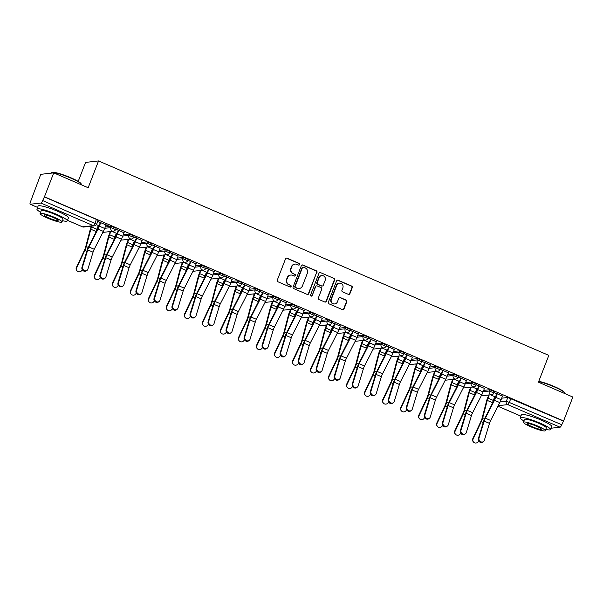 <?xml version="1.0" encoding="UTF-8"?>
<svg xmlns="http://www.w3.org/2000/svg" width="603" height="603" viewBox="0 0 603 603"><rect width="100%" height="100%" fill="white"/><g stroke="black" fill="none" stroke-linecap="round" stroke-linejoin="round"><path stroke-width="0.9" d="M299.631 264.566A0.897 0.852 83.6 0 0 299.156 263.398L287.103 258.197A1.281 1.221 83.6 0 0 285.513 258.883L277.282 280.116A1.281 1.221 83.6 0 0 277.96 281.782L290.005 286.983A0.897 0.852 83.6 0 0 291.121 286.5A0.897 0.852 83.6 0 0 290.646 285.332L289.086 284.661A4.085 3.912 83.6 0 1 286.922 279.317L287.608 277.553A4.085 3.912 83.6 0 1 292.696 275.345L294.256 276.016A0.897 0.852 83.6 0 0 295.372 275.533A0.897 0.852 83.6 0 0 294.897 274.365L293.337 273.694A4.085 3.912 83.6 0 1 291.174 268.35L291.86 266.579A4.085 3.912 83.6 0 1 296.955 264.37L298.515 265.049A0.897 0.852 83.6 0 0 299.631 264.566M298.741 265.109A0.897 0.852 83.6 0 0 298.779 263.436L286.726 258.235A1.281 1.221 83.6 0 0 286.319 258.137M290.231 287.051A0.897 0.852 83.6 0 0 290.269 285.377L289.086 284.661M294.49 276.076A0.897 0.852 83.6 0 0 294.52 274.41L293.337 273.694M348.338 294.347A1.281 1.221 83.6 0 0 349.928 293.653L352.242 287.699A1.281 1.221 83.6 0 0 351.564 286.026L338.185 280.252A1.281 1.221 83.6 0 0 336.595 280.938L328.356 302.171A1.281 1.221 83.6 0 0 329.034 303.844L342.414 309.618A1.281 1.221 83.6 0 0 344.004 308.932L346.8 301.734A1.281 1.221 83.6 0 0 346.122 300.068L340.394 297.596A1.281 1.221 83.6 0 0 338.803 298.281L337.416 301.847A3.414 3.271 83.6 0 1 334.771 303.935A3.414 3.271 83.6 0 1 331.356 299.231L336.776 285.257A3.414 3.271 83.6 0 1 339.429 283.169A3.414 3.271 83.6 0 1 342.843 287.872L341.939 290.201A1.281 1.221 83.6 0 0 342.617 291.875L348.338 294.347M40.951 203.038L30.248 204.251A2.6 0.671 -66.6 0 1 30.15 204.236A2.6 0.671 -66.6 0 1 30.429 201.93L40.77 174.335L53.742 172.873L88.159 187.737L98.553 160.941L548.82 355.378L538.426 382.174L572.85 397.038L563.571 420.954L44.464 196.782L42.64 200.55L96.638 224.173L98.085 220.449L96.412 219.424L94.965 223.148A2.6 0.671 -66.6 0 1 93.277 225.635L40.951 203.038A2.6 0.671 -66.6 0 0 42.64 200.55M53.742 172.873L44.464 196.782M316.982 272.473A1.281 1.221 83.6 0 0 316.304 270.8L302.925 265.026A1.281 1.221 83.6 0 0 301.334 265.712L293.096 286.945A1.281 1.221 83.6 0 0 293.774 288.611L307.153 294.392A1.281 1.221 83.6 0 0 308.744 293.699L316.598 272.511A1.281 1.221 83.6 0 0 315.927 270.845L302.548 265.064A1.281 1.221 83.6 0 0 302.133 264.973M320.555 272.639L333.934 278.413A1.281 1.221 83.6 0 1 334.612 280.086L326.374 301.312A1.281 1.221 83.6 0 1 324.783 302.005L319.055 299.533A1.281 1.221 83.6 0 1 318.384 297.859L321.723 289.252A1.281 1.221 83.6 0 0 321.045 287.586L317.246 285.943A1.281 1.221 83.6 0 0 315.655 286.636L312.181 295.598A0.897 0.852 83.6 0 1 311.487 296.141A0.897 0.852 83.6 0 1 310.59 294.912L318.964 273.325A1.281 1.221 83.6 0 1 320.555 272.639L333.934 278.413M501.681 398.176L507.801 397.49L506.362 401.214L561.755 424.723A2.6 0.671 113.4 0 1 560.066 427.21L551.104 428.22M97.784 226.879L98.477 227.173M108.97 231.703L110.093 232.185M115.806 234.657L116.5 234.959M126.992 239.489L128.107 239.971M133.828 242.436L134.514 242.738M145.014 247.268L146.13 247.75M151.843 250.222L152.536 250.516M163.029 255.046L164.152 255.536M169.865 258.001L170.559 258.303M181.051 262.833L182.166 263.315M187.887 265.78L188.581 266.081M199.073 270.611L200.188 271.094M205.909 273.566L206.595 273.86M217.088 278.398L218.211 278.88M223.924 281.345L224.618 281.646M235.11 286.176L236.233 286.659M241.946 289.131L242.64 289.425M253.132 293.955L254.247 294.437M259.968 296.91L260.654 297.211M271.146 301.741L272.27 302.224M277.983 304.688L278.676 304.99M289.169 309.52L290.292 310.002M296.005 312.475L296.699 312.769M307.191 317.299L308.306 317.789M314.027 320.253L314.713 320.555M325.205 325.085L326.329 325.567M332.042 328.04L332.735 328.334M343.228 332.864L344.351 333.346M350.064 335.818L350.758 336.112M361.25 340.65L362.365 341.132M368.086 343.597L368.772 343.898M379.272 348.428L380.387 348.911M386.101 351.383L386.794 351.677M397.287 356.207L398.41 356.697M404.123 359.162L404.817 359.463M415.309 363.993L416.424 364.476M422.145 366.941L422.839 367.242M433.331 371.772L434.446 372.255M440.167 374.727L440.853 375.021M451.345 379.558L452.469 380.041M458.182 382.506L458.875 382.807M469.368 387.337L470.491 387.819M476.204 390.292L476.898 390.586M487.39 395.116L488.505 395.598M494.226 398.07L494.912 398.372M78.209 181.413L85.581 162.403L98.553 160.941M563.571 420.954L561.755 424.723M106.022 224.994L108.118 225.59M108.012 225.854L97.739 221.354M124.037 232.773L115.753 229.132M142.059 240.559L133.776 236.911M160.081 248.338L151.798 244.697M178.096 256.117L169.812 252.476M196.118 263.903L187.834 260.255M214.14 271.682L205.857 268.041M232.155 279.46L223.871 275.82M250.177 287.247L241.893 283.606M268.199 295.025L259.916 291.385M286.221 302.812L277.93 299.163M304.236 310.59L295.952 306.95M322.258 318.369L313.975 314.728M340.28 326.155L331.997 322.515M358.295 333.934L350.011 330.293M376.317 341.72L368.034 338.072M394.339 349.499L386.056 345.858M412.354 357.278L404.07 353.637M430.376 365.064L422.092 361.416M448.398 372.842L440.115 369.202M466.413 380.621L458.129 376.981M484.435 388.407L476.151 384.767M502.457 396.186L494.174 392.545M483.666 390.397L489.787 389.704L489.274 391.03L494.008 392.968L494.52 391.649L489.787 389.704M465.644 382.611L471.765 381.925L471.252 383.244L475.986 385.181L476.498 383.862L471.765 381.925M447.622 374.832L453.742 374.139L453.23 375.465L457.971 377.403L458.484 376.084L453.742 374.139M429.607 367.054L435.72 366.36L435.208 367.679L439.949 369.624L440.461 368.297L435.72 366.36M411.585 359.267L417.706 358.581L417.193 359.901L421.927 361.838L422.439 360.519L417.706 358.581M393.563 351.489L399.683 350.795L399.171 352.122L403.912 354.059L404.425 352.74L399.683 350.795M375.548 343.71L381.661 343.017L381.149 344.336L385.89 346.28L386.402 344.954L381.661 343.017M357.526 335.924L363.647 335.238L363.134 336.557L367.868 338.494L368.38 337.175L363.647 335.238M339.504 328.145L345.625 327.452L345.112 328.778L349.853 330.715L350.366 329.389L345.625 327.452M321.489 320.359L327.602 319.673L327.09 320.992L331.831 322.929L332.343 321.61L327.602 319.673M303.467 312.58L309.588 311.887L309.075 313.213L313.809 315.15L314.321 313.831L309.588 311.887M285.445 304.801L291.566 304.108L291.053 305.427L295.787 307.372L296.299 306.045L291.566 304.108M267.423 297.015L273.543 296.329L273.031 297.648L277.772 299.585L278.284 298.266L273.543 296.329M249.408 289.236L255.529 288.543L255.016 289.87L259.75 291.807L260.262 290.488L255.529 288.543M231.386 281.45L237.507 280.764L236.994 282.083L241.728 284.028L242.24 282.701L237.507 280.764M213.364 273.672L219.484 272.986L218.972 274.305L223.713 276.242L224.226 274.923L219.484 272.986M195.349 265.893L201.462 265.199L200.95 266.526L205.691 268.463L206.203 267.137L201.462 265.199M177.327 258.107L183.448 257.421L182.935 258.74L187.669 260.677L188.181 259.358L183.448 257.421M159.305 250.328L165.426 249.634L164.913 250.961L169.654 252.898L170.167 251.579L165.426 249.634M141.29 242.549L147.403 241.856L146.891 243.175L151.632 245.119L152.144 243.793L147.403 241.856M123.268 234.763L129.389 234.077L128.876 235.396L133.61 237.333L134.122 236.014L129.389 234.077M105.246 226.984L111.367 226.291L110.854 227.617L115.595 229.555L116.108 228.236L111.367 226.291M494.664 396.94L495.372 397.249M98.221 225.748L98.937 226.05M116.243 233.527L116.952 233.836M134.265 241.313L134.974 241.615M152.288 249.092L152.996 249.401M170.302 256.87L171.011 257.18M188.324 264.657L189.033 264.958M206.347 272.435L207.055 272.744M224.361 280.214L225.077 280.523M242.383 288L243.092 288.302M260.406 295.779L261.114 296.088M278.42 303.565L279.136 303.867M296.442 311.344L297.151 311.653M314.464 319.123L315.173 319.432M332.479 326.909L333.195 327.21M350.501 334.688L351.21 334.997M368.523 342.466L369.232 342.775M386.546 350.253L387.254 350.562M404.56 358.031L405.269 358.34M422.582 365.817L423.291 366.119M440.605 373.596L441.313 373.905M458.619 381.375L459.335 381.684M476.641 389.161L477.35 389.463M99.035 225.786L96.397 224.648M97.716 221.407L100.302 222.522M563.194 421L507.801 397.49M44.087 196.827L96.412 219.424M115.731 229.185L118.324 230.308M117.057 233.572L111.962 231.371M133.753 236.971L136.346 238.087M135.08 241.351L129.977 239.15M151.775 244.75L154.36 245.866M153.094 249.129L147.999 246.929M169.79 252.529L172.383 253.652M171.116 256.916L166.021 254.715M187.812 260.315L190.405 261.431M189.138 264.694L184.036 262.493M205.834 268.094L208.419 269.217M207.153 272.481L202.058 270.28M223.849 275.88L226.442 276.996M225.175 280.259L220.08 278.058M241.871 283.659L244.464 284.774M243.197 288.038L238.095 285.837M259.893 291.437L262.478 292.561M261.22 295.824L256.117 293.623M277.915 299.224L280.501 300.339M279.234 303.603L274.139 301.402M295.93 307.002L298.523 308.125M297.256 311.389L292.154 309.181M313.952 314.789L316.545 315.904M315.279 319.168L310.176 316.967M331.974 322.567L334.559 323.683M333.293 326.947L328.198 324.746M349.989 330.346L352.582 331.469M351.315 334.733L346.22 332.532M368.011 338.132L370.604 339.248M369.338 342.512L364.235 340.311M386.033 345.911L388.618 347.026M387.352 350.29L382.257 348.089M404.048 353.69L406.641 354.813M405.374 358.076L400.279 355.876M422.07 361.476L424.663 362.591M423.396 365.855L418.294 363.654M440.092 369.255L442.677 370.378M441.411 373.641L436.316 371.433M458.114 377.041L460.7 378.156M459.433 381.42L454.338 379.219M476.129 384.82L478.722 385.935M477.455 389.199L472.353 386.998M494.151 392.598L496.736 393.721M495.478 396.985L490.375 394.784M295.033 264.084L294.656 264.129A4.085 3.912 83.6 0 0 291.483 266.624L291.86 266.579M292.96 273.732A4.085 3.912 83.6 0 1 290.797 268.395L291.483 266.624M290.774 275.051L290.397 275.096A4.085 3.912 83.6 0 0 287.232 277.591L287.608 277.553M288.709 284.706A4.085 3.912 83.6 0 1 286.546 279.362L287.232 277.591M307.56 294.49A1.281 1.221 83.6 0 0 308.367 293.744L316.598 272.511M303.528 267.212A0.897 0.852 83.6 0 0 302.42 267.694L295.191 286.335A0.897 0.852 83.6 0 0 295.658 287.503L297.309 288.211A4.085 3.912 83.6 0 0 302.397 286.003L307.342 273.265A4.085 3.912 83.6 0 0 305.178 267.92L303.528 267.212M303.113 267.152L302.729 267.197A0.897 0.852 83.6 0 0 302.035 267.74L302.42 267.694M299.231 288.498L298.847 288.543A4.085 3.912 83.6 0 1 296.925 288.257L295.282 287.541A0.897 0.852 83.6 0 1 294.807 286.372L302.035 267.74M325.198 302.103A1.281 1.221 83.6 0 0 325.997 301.357L334.235 280.124A1.281 1.221 83.6 0 0 333.557 278.458M316.643 285.852L316.266 285.897A1.281 1.221 83.6 0 0 315.279 286.674L312.181 295.598M311.291 296.141A0.897 0.852 83.6 0 0 311.804 295.643M325.19 280.32A3.414 3.271 83.6 0 0 321.768 275.609A3.414 3.271 83.6 0 0 319.123 277.697L317.208 282.626A1.281 1.221 83.6 0 0 317.887 284.292L321.685 285.935A1.281 1.221 83.6 0 0 323.276 285.242L325.19 280.32M321.768 275.609L321.391 275.654A3.414 3.271 83.6 0 0 318.746 277.742L319.123 277.697M322.288 286.026L321.912 286.063A1.281 1.221 83.6 0 1 321.309 285.973L317.51 284.337A1.281 1.221 83.6 0 1 316.831 282.664L318.746 277.742M320.178 272.677A1.281 1.221 83.6 0 0 319.763 272.586M339.429 283.169L339.044 283.206A3.414 3.271 83.6 0 0 336.399 285.294L336.776 285.257M334.771 303.935L334.394 303.98A3.414 3.271 83.6 0 1 330.979 299.276L336.399 285.294M342.828 309.716A1.281 1.221 83.6 0 0 343.627 308.97L346.416 301.779A1.281 1.221 83.6 0 0 345.745 300.106L340.017 297.633A1.281 1.221 83.6 0 0 339.61 297.535M348.753 294.437A1.281 1.221 83.6 0 0 349.552 293.699L351.866 287.744A1.281 1.221 83.6 0 0 351.187 286.071L337.808 280.297A1.281 1.221 83.6 0 0 337.401 280.199M77.086 270.868L76.777 270.498A2.992 2.872 -40.6 0 1 76.393 267.408L76.702 267.77A2.992 2.872 139.4 0 0 77.086 270.868A2.992 2.872 139.4 0 0 82.016 270.061L82.227 269.624M91.875 226.117L91.566 226.932A6.512 1.666 -66.6 0 0 90.812 229.215L86.282 246.582A6.512 1.666 113.4 0 1 84.842 250.479L76.702 267.77M98.327 225.484L96.872 229.223A6.512 1.666 -66.6 0 0 96.126 231.514L95.93 232.268M91.385 226.17L91.068 226.984A8.201 2.103 -66.6 0 0 90.126 229.864L85.596 247.23A4.816 1.236 113.4 0 1 84.526 250.117L76.393 267.408M82.588 266.835A2.992 2.646 53.5 0 0 87.902 269.126L93.05 252.175L87.737 249.883L82.588 266.835L81.955 267.302A2.992 2.646 -126.5 0 0 86.387 270.86L87.028 270.385M100.407 222.258L98.862 226.231A6.512 1.666 113.4 0 1 97.829 228.552L88.686 246.439A6.512 1.666 -66.6 0 0 87.096 250.351L81.955 267.302M100.807 222.432L99.359 226.178A8.201 2.103 113.4 0 1 98.048 229.095L88.912 246.981A4.816 1.236 -66.6 0 0 87.737 249.883M106.12 224.731L104.673 228.469A8.201 2.103 113.4 0 1 103.362 231.394L94.226 249.28A4.816 1.236 -66.6 0 0 93.05 252.175M95.108 278.646L94.792 278.284A2.992 2.872 -40.6 0 1 94.415 275.187L94.724 275.548A2.992 2.872 139.4 0 0 95.108 278.646A2.992 2.872 139.4 0 0 100.038 277.847L100.241 277.403M110.831 231.499L109.58 234.71A6.512 1.666 -66.6 0 0 108.834 237.002L104.296 254.36A6.512 1.666 113.4 0 1 102.857 258.265L94.724 275.548M116.349 233.263L114.894 237.009A6.512 1.666 -66.6 0 0 114.148 239.293L113.952 240.047M110.334 231.552L109.09 234.771A8.201 2.103 -66.6 0 0 108.148 237.65L103.61 255.016A4.816 1.236 113.4 0 1 102.548 257.896L94.415 275.187M113.13 286.425L112.814 286.063A2.992 2.872 -40.6 0 1 112.429 282.973L112.746 283.335A2.992 2.872 139.4 0 0 113.13 286.425A2.992 2.872 139.4 0 0 118.06 285.626L118.263 285.189M128.846 239.278L127.602 242.496A6.512 1.666 -66.6 0 0 126.856 244.78L122.319 262.147A6.512 1.666 113.4 0 1 120.879 266.044L112.746 283.335M134.363 241.042L132.916 244.788A6.512 1.666 -66.6 0 0 132.17 247.072L131.967 247.825M128.356 239.331L127.112 242.549A8.201 2.103 -66.6 0 0 126.17 245.429L121.633 262.795A4.816 1.236 113.4 0 1 120.57 265.682L112.429 282.973M100.611 274.614A2.992 2.646 53.5 0 0 105.924 276.913L111.065 259.961L105.751 257.662L100.611 274.614L99.97 275.089A2.992 2.646 -126.5 0 0 104.409 278.639L105.043 278.171M118.429 230.044L116.884 234.017A6.512 1.666 113.4 0 1 115.851 236.331L106.708 254.217A6.512 1.666 -66.6 0 0 105.118 258.137L99.97 275.089M118.829 230.218L117.374 233.956A8.201 2.103 113.4 0 1 116.07 236.881L106.935 254.768A4.816 1.236 -66.6 0 0 105.751 257.662M124.143 232.509L122.688 236.255A8.201 2.103 113.4 0 1 121.384 239.172L112.248 257.059A4.816 1.236 -66.6 0 0 111.065 259.961M118.625 282.4A2.992 2.646 53.5 0 0 123.939 284.691L129.087 267.74L123.773 265.448L118.625 282.4L117.992 282.867A2.992 2.646 -126.5 0 0 122.432 286.417L123.065 285.95M136.444 237.823L134.906 241.795A6.512 1.666 113.4 0 1 133.866 244.117L124.731 261.996A6.512 1.666 -66.6 0 0 123.14 265.915L117.992 282.867M136.851 237.997L135.396 241.743A8.201 2.103 113.4 0 1 134.092 244.66L124.949 262.546A4.816 1.236 -66.6 0 0 123.773 265.448M142.165 240.288L140.71 244.034A8.201 2.103 113.4 0 1 139.406 246.959L130.263 264.838A4.816 1.236 -66.6 0 0 129.087 267.74M51.285 172.564L51.783 172.352A15.882 2.231 21.2 0 1 70.935 177.81A15.882 2.231 21.2 0 1 81.096 183.719L81.315 184.217A16.273 2.284 -158.8 0 0 70.913 178.156A16.273 2.284 -158.8 0 0 51.285 172.564A16.273 2.284 -158.8 0 0 51.014 172.805L50.863 173.197M81.284 184.767L81.352 184.578A16.273 2.284 -158.8 0 0 81.315 184.217M62.456 220.698A16.273 2.284 -158.8 0 0 67.28 220.864A16.273 2.284 -158.8 0 0 56.833 214.449A16.273 2.284 -158.8 0 0 36.934 209.098A16.273 2.284 -158.8 0 0 40.612 212.226M67.28 220.864L68.441 217.864A16.273 2.284 -158.8 0 0 58.001 211.442A16.273 2.284 -158.8 0 0 38.102 206.09L36.934 209.098M40.115 213.507L41.185 210.741A11.713 1.643 21.2 0 1 55.514 214.6A11.713 1.643 21.2 0 1 63.029 219.221L61.958 221.979A11.713 1.643 -158.8 0 0 54.436 217.359A11.713 1.643 -158.8 0 0 40.115 213.507A11.713 1.643 -158.8 0 0 47.629 218.128A11.713 1.643 -158.8 0 0 61.958 221.979M53.23 217.495A7.553 1.063 -158.8 0 0 43.996 215.015A7.553 1.063 -158.8 0 0 48.843 217.992A7.553 1.063 -158.8 0 0 58.076 220.472A7.553 1.063 -158.8 0 0 53.23 217.495M538.773 381.292A15.882 2.231 21.2 0 1 554.24 386.515A15.882 2.231 21.2 0 1 564.393 392.425L564.619 392.922A16.273 2.284 -158.8 0 0 554.21 386.862A16.273 2.284 -158.8 0 0 538.66 381.578M564.581 393.473L564.657 393.284A16.273 2.284 -158.8 0 0 564.619 392.922M545.76 429.404A16.273 2.284 -158.8 0 0 550.577 429.57A16.273 2.284 -158.8 0 0 540.137 423.155A16.273 2.284 -158.8 0 0 520.238 417.804A16.273 2.284 -158.8 0 0 523.917 420.932M550.577 429.57L551.745 426.57A16.273 2.284 -158.8 0 0 541.306 420.148A16.273 2.284 -158.8 0 0 521.407 414.796L520.238 417.804M523.412 422.213L524.489 419.447A11.713 1.643 21.2 0 1 538.811 423.306A11.713 1.643 21.2 0 1 546.333 427.926L545.263 430.685A11.713 1.643 -158.8 0 0 537.74 426.065A11.713 1.643 -158.8 0 0 523.412 422.213A11.713 1.643 -158.8 0 0 530.934 426.834A11.713 1.643 -158.8 0 0 545.263 430.685M536.534 426.2A7.553 1.063 -158.8 0 0 527.301 423.721A7.553 1.063 -158.8 0 0 532.14 426.698A7.553 1.063 -158.8 0 0 541.373 429.178A7.553 1.063 -158.8 0 0 536.534 426.2M131.145 294.211L130.836 293.849A2.992 2.872 -40.6 0 1 130.452 290.752L130.761 291.113A2.992 2.872 139.4 0 0 131.145 294.211A2.992 2.872 139.4 0 0 136.074 293.412L136.286 292.968M146.868 247.057L145.624 250.275A6.512 1.666 -66.6 0 0 144.871 252.559L140.341 269.925A6.512 1.666 113.4 0 1 138.901 273.822L130.761 291.113M152.386 248.828L150.938 252.567A6.512 1.666 -66.6 0 0 150.185 254.858L149.989 255.612M146.378 247.117L145.127 250.328A8.201 2.103 -66.6 0 0 144.185 253.207L139.655 270.574A4.816 1.236 113.4 0 1 138.584 273.461L130.452 290.752M149.167 301.99L148.858 301.628A2.992 2.872 -40.6 0 1 148.474 298.53L148.783 298.9A2.992 2.872 139.4 0 0 149.167 301.99A2.992 2.872 139.4 0 0 154.097 301.191L154.308 300.746M164.89 254.843L163.639 258.054A6.512 1.666 -66.6 0 0 162.893 260.345L158.355 277.704A6.512 1.666 113.4 0 1 156.916 281.609L148.783 298.9M170.408 256.607L168.953 260.353A6.512 1.666 -66.6 0 0 168.207 262.637L168.011 263.39M164.4 254.896L163.149 258.114A8.201 2.103 -66.6 0 0 162.207 260.993L157.669 278.36A4.816 1.236 113.4 0 1 156.607 281.247L148.474 298.53M167.189 309.776L166.873 309.407A2.992 2.872 -40.6 0 1 166.488 306.316L166.805 306.678A2.992 2.872 139.4 0 0 167.189 309.776A2.992 2.872 139.4 0 0 172.119 308.97L172.322 308.532M182.905 262.622L181.661 265.84A6.512 1.666 -66.6 0 0 180.915 268.124L176.377 285.49A6.512 1.666 113.4 0 1 174.938 289.387L166.805 306.678M188.43 264.393L186.975 268.131A6.512 1.666 -66.6 0 0 186.229 270.415L186.026 271.177M182.415 262.674L181.171 265.893A8.201 2.103 -66.6 0 0 180.229 268.772L175.692 286.139A4.816 1.236 113.4 0 1 174.629 289.025L166.488 306.316M136.647 290.179A2.992 2.646 53.5 0 0 141.961 292.47L147.109 275.518L141.795 273.227L136.647 290.179L136.014 290.646A2.992 2.646 -126.5 0 0 140.454 294.204L141.087 293.729M154.466 245.602L152.928 249.574A6.512 1.666 113.4 0 1 151.888 251.896L142.753 269.782A6.512 1.666 -66.6 0 0 141.155 273.694L136.014 290.646M154.865 245.775L153.418 249.521A8.201 2.103 113.4 0 1 152.107 252.446L142.971 270.325A4.816 1.236 -66.6 0 0 141.795 273.227M160.179 248.074L158.732 251.813A8.201 2.103 113.4 0 1 157.421 254.737L148.285 272.624A4.816 1.236 -66.6 0 0 147.109 275.518M154.669 297.957A2.992 2.646 53.5 0 0 159.983 300.256L165.124 283.304L159.81 281.006L154.669 297.957L154.029 298.432A2.992 2.646 -126.5 0 0 158.468 301.982L159.109 301.515M172.488 253.388L170.943 257.36A6.512 1.666 113.4 0 1 169.91 259.674L160.767 277.561A6.512 1.666 -66.6 0 0 159.177 281.48L154.029 298.432M172.888 253.561L171.433 257.3A8.201 2.103 113.4 0 1 170.129 260.225L160.993 278.111A4.816 1.236 -66.6 0 0 159.81 281.006M178.202 255.853L176.747 259.599A8.201 2.103 113.4 0 1 175.443 262.516L166.307 280.403A4.816 1.236 -66.6 0 0 165.124 283.304M172.684 305.744A2.992 2.646 53.5 0 0 177.998 308.035L183.146 291.083L177.832 288.792L172.684 305.744L172.051 306.211A2.992 2.646 -126.5 0 0 176.491 309.769L177.124 309.294M190.503 261.167L188.965 265.139A6.512 1.666 113.4 0 1 187.925 267.461L178.79 285.34A6.512 1.666 -66.6 0 0 177.199 289.259L172.051 306.211M190.91 261.34L189.455 265.086A8.201 2.103 113.4 0 1 188.151 268.003L179.008 285.89A4.816 1.236 -66.6 0 0 177.832 288.792M196.224 263.639L194.769 267.378A8.201 2.103 113.4 0 1 193.465 270.302L184.322 288.189A4.816 1.236 -66.6 0 0 183.146 291.083M185.204 317.555L184.895 317.193A2.992 2.872 -40.6 0 1 184.51 314.095L184.82 314.457A2.992 2.872 139.4 0 0 185.204 317.555A2.992 2.872 139.4 0 0 190.133 316.756L190.344 316.311M200.927 270.4L199.683 273.619A6.512 1.666 -66.6 0 0 198.93 275.903L194.4 293.269A6.512 1.666 113.4 0 1 192.96 297.173L184.82 314.457M206.445 272.172L204.997 275.91A6.512 1.666 -66.6 0 0 204.244 278.202L204.048 278.955M200.437 270.461L199.186 273.672A8.201 2.103 -66.6 0 0 198.244 276.558L193.714 293.917A4.816 1.236 113.4 0 1 192.643 296.804L184.51 314.095M190.706 313.522A2.992 2.646 53.5 0 0 196.02 315.814L201.168 298.862L195.854 296.57L190.706 313.522L190.073 313.99A2.992 2.646 -126.5 0 0 194.513 317.547L195.146 317.072M208.525 268.953L206.987 272.918A6.512 1.666 113.4 0 1 205.947 275.239L196.812 293.126A6.512 1.666 -66.6 0 0 195.214 297.038L190.073 313.99M208.924 269.126L207.477 272.865A8.201 2.103 113.4 0 1 206.166 275.79L197.03 293.669A4.816 1.236 -66.6 0 0 195.854 296.57M214.238 271.418L212.791 275.164A8.201 2.103 113.4 0 1 211.48 278.081L202.344 295.967A4.816 1.236 -66.6 0 0 201.168 298.862M203.226 325.334L202.917 324.972A2.992 2.872 -40.6 0 1 202.533 321.874L202.842 322.243A2.992 2.872 139.4 0 0 203.226 325.334A2.992 2.872 139.4 0 0 208.156 324.535L208.367 324.097M218.949 278.187L217.698 281.397A6.512 1.666 -66.6 0 0 216.952 283.689L212.414 301.055A6.512 1.666 113.4 0 1 210.975 304.952L202.842 322.243M224.467 279.95L223.012 283.696A6.512 1.666 -66.6 0 0 222.266 285.98L222.07 286.734M218.459 278.239L217.208 281.458A8.201 2.103 -66.6 0 0 216.266 284.337L211.728 301.704A4.816 1.236 113.4 0 1 210.666 304.59L202.533 321.874M208.728 321.301A2.992 2.646 53.5 0 0 214.042 323.6L219.183 306.648L213.877 304.349L208.728 321.301L208.088 321.776A2.992 2.646 -126.5 0 0 212.527 325.326L213.168 324.859M226.547 276.732L225.002 280.704A6.512 1.666 113.4 0 1 223.969 283.026L214.826 300.905A6.512 1.666 -66.6 0 0 213.236 304.824L208.088 321.776M226.947 276.905L225.499 280.644A8.201 2.103 113.4 0 1 224.188 283.568L215.052 301.455A4.816 1.236 -66.6 0 0 213.877 304.349M232.261 279.197L230.806 282.943A8.201 2.103 113.4 0 1 229.502 285.867L220.366 303.746A4.816 1.236 -66.6 0 0 219.183 306.648M221.248 333.12L220.932 332.75A2.992 2.872 -40.6 0 1 220.547 329.66L220.864 330.022A2.992 2.872 139.4 0 0 221.248 333.12A2.992 2.872 139.4 0 0 226.178 332.321L226.381 331.876M236.971 285.965L235.72 289.184A6.512 1.666 -66.6 0 0 234.974 291.468L230.436 308.834A6.512 1.666 113.4 0 1 228.997 312.731L220.864 330.022M242.489 287.737L241.034 291.475A6.512 1.666 -66.6 0 0 240.288 293.767L240.092 294.52M236.474 286.026L235.23 289.236A8.201 2.103 -66.6 0 0 234.288 292.116L229.751 309.482A4.816 1.236 113.4 0 1 228.688 312.369L220.547 329.66M226.743 329.087A2.992 2.646 53.5 0 0 232.057 331.379L237.205 314.427L231.891 312.135L226.743 329.087L226.11 329.555A2.992 2.646 -126.5 0 0 230.55 333.112L231.183 332.637M244.562 284.51L243.024 288.483A6.512 1.666 113.4 0 1 241.984 290.804L232.848 308.691A6.512 1.666 -66.6 0 0 231.258 312.603L226.11 329.555M244.969 284.684L243.514 288.43A8.201 2.103 113.4 0 1 242.21 291.355L233.067 309.233A4.816 1.236 -66.6 0 0 231.891 312.135M250.283 286.983L248.828 290.721A8.201 2.103 113.4 0 1 247.524 293.646L238.381 311.532A4.816 1.236 -66.6 0 0 237.205 314.427M239.263 340.899L238.954 340.537A2.992 2.872 -40.6 0 1 238.569 337.439L238.886 337.801A2.992 2.872 139.4 0 0 239.263 340.899A2.992 2.872 139.4 0 0 244.192 340.1L244.403 339.655M254.986 293.751L253.742 296.962A6.512 1.666 -66.6 0 0 252.989 299.254L248.459 316.613A6.512 1.666 113.4 0 1 247.019 320.517L238.886 337.801M260.504 295.515L259.056 299.261A6.512 1.666 -66.6 0 0 258.303 301.545L258.107 302.299M254.496 293.804L253.252 297.023A8.201 2.103 -66.6 0 0 252.303 299.902L247.773 317.268A4.816 1.236 113.4 0 1 246.702 320.148L238.569 337.439M244.765 336.866A2.992 2.646 53.5 0 0 250.079 339.165L255.227 322.213L249.913 319.914L244.765 336.866L244.132 337.341A2.992 2.646 -126.5 0 0 248.572 340.891L249.205 340.424M262.584 292.297L261.046 296.269A6.512 1.666 113.4 0 1 260.006 298.583L250.871 316.469A6.512 1.666 -66.6 0 0 249.28 320.389L244.132 337.341M262.991 292.47L261.536 296.209A8.201 2.103 113.4 0 1 260.225 299.133L251.089 317.02A4.816 1.236 -66.6 0 0 249.913 319.914M268.297 294.761L266.85 298.508A8.201 2.103 113.4 0 1 265.539 301.425L256.403 319.311A4.816 1.236 -66.6 0 0 255.227 322.213M257.285 348.685L256.976 348.315A2.992 2.872 -40.6 0 1 256.592 345.225L256.901 345.587A2.992 2.872 139.4 0 0 257.285 348.685A2.992 2.872 139.4 0 0 262.215 347.878L262.426 347.441M273.008 301.53L271.757 304.749A6.512 1.666 -66.6 0 0 271.011 307.033L266.481 324.399A6.512 1.666 113.4 0 1 265.034 328.296L256.901 345.587M278.526 303.294L277.071 307.04A6.512 1.666 -66.6 0 0 276.325 309.324L276.129 310.085M272.518 301.583L271.267 304.801A8.201 2.103 -66.6 0 0 270.325 307.681L265.787 325.047A4.816 1.236 113.4 0 1 264.725 327.934L256.592 345.225M275.307 356.463L274.991 356.102A2.992 2.872 -40.6 0 1 274.614 353.004L274.923 353.366A2.992 2.872 139.4 0 0 275.307 356.463A2.992 2.872 139.4 0 0 280.237 355.664L280.44 355.22M291.03 309.309L289.779 312.527A6.512 1.666 -66.6 0 0 289.033 314.811L284.495 332.178A6.512 1.666 113.4 0 1 283.056 336.082L274.923 353.366M296.548 311.08L295.093 314.819A6.512 1.666 -66.6 0 0 294.347 317.11L294.151 317.864M290.533 309.369L289.289 312.58A8.201 2.103 -66.6 0 0 288.347 315.467L283.809 332.826A4.816 1.236 113.4 0 1 282.747 335.713L274.614 353.004M293.322 364.242L293.013 363.88A2.992 2.872 -40.6 0 1 292.628 360.782L292.945 361.152A2.992 2.872 139.4 0 0 293.322 364.242A2.992 2.872 139.4 0 0 298.259 363.443L298.462 362.998M309.045 317.095L307.801 320.306A6.512 1.666 -66.6 0 0 307.055 322.597L302.518 339.964A6.512 1.666 113.4 0 1 301.078 343.861L292.945 361.152M314.562 318.859L313.115 322.605A6.512 1.666 -66.6 0 0 312.362 324.889L312.166 325.643M308.555 317.148L307.311 320.366A8.201 2.103 -66.6 0 0 306.362 323.246L301.832 340.612A4.816 1.236 113.4 0 1 300.761 343.499L292.628 360.782M311.344 372.028L311.035 371.659A2.992 2.872 -40.6 0 1 310.651 368.569L310.96 368.93A2.992 2.872 139.4 0 0 311.344 372.028A2.992 2.872 139.4 0 0 316.274 371.222L316.485 370.785M327.067 324.874L325.824 328.092A6.512 1.666 -66.6 0 0 325.07 330.376L320.54 347.743A6.512 1.666 113.4 0 1 319.1 351.639L310.96 368.93M332.585 326.645L331.13 330.384A6.512 1.666 -66.6 0 0 330.384 332.668L330.188 333.429M326.577 324.927L325.326 328.145A8.201 2.103 -66.6 0 0 324.384 331.024L319.854 348.391A4.816 1.236 113.4 0 1 318.783 351.278L310.651 368.569M329.366 379.807L329.05 379.445A2.992 2.872 -40.6 0 1 328.673 376.347L328.982 376.709A2.992 2.872 139.4 0 0 329.366 379.807A2.992 2.872 139.4 0 0 334.296 379.008L334.507 378.563M345.089 332.652L343.838 335.871A6.512 1.666 -66.6 0 0 343.092 338.155L338.554 355.521A6.512 1.666 113.4 0 1 337.115 359.426L328.982 376.709M350.607 334.424L349.152 338.17A6.512 1.666 -66.6 0 0 348.406 340.454L348.21 341.208M344.592 332.713L343.348 335.924A8.201 2.103 -66.6 0 0 342.406 338.811L337.868 356.177A4.816 1.236 113.4 0 1 336.806 359.056L328.673 376.347M347.388 387.586L347.072 387.224A2.992 2.872 -40.6 0 1 346.687 384.126L347.004 384.495A2.992 2.872 139.4 0 0 347.388 387.586A2.992 2.872 139.4 0 0 352.318 386.787L352.521 386.35M363.104 340.439L361.86 343.65A6.512 1.666 -66.6 0 0 361.114 345.941L356.577 363.308A6.512 1.666 113.4 0 1 355.137 367.204L347.004 384.495M368.621 342.202L367.174 345.949A6.512 1.666 -66.6 0 0 366.428 348.233L366.225 348.986M362.614 340.491L361.37 343.71A8.201 2.103 -66.6 0 0 360.428 346.589L355.891 363.956A4.816 1.236 113.4 0 1 354.828 366.843L346.687 384.126M262.787 344.652A2.992 2.646 53.5 0 0 268.101 346.944L273.249 329.992L267.936 327.7L262.787 344.652L262.147 345.12A2.992 2.646 -126.5 0 0 266.586 348.67L267.227 348.202M280.606 300.075L279.061 304.048A6.512 1.666 113.4 0 1 278.028 306.369L268.885 324.248A6.512 1.666 -66.6 0 0 267.295 328.168L262.147 345.12M281.006 300.249L279.558 303.995A8.201 2.103 113.4 0 1 278.247 306.912L269.111 324.798A4.816 1.236 -66.6 0 0 267.936 327.7M286.319 302.548L284.872 306.286A8.201 2.103 113.4 0 1 283.561 309.211L274.425 327.09A4.816 1.236 -66.6 0 0 273.249 329.992M280.81 352.431A2.992 2.646 53.5 0 0 286.116 354.722L291.264 337.77L285.95 335.479L280.81 352.431L280.169 352.898A2.992 2.646 -126.5 0 0 284.608 356.456L285.242 355.981M298.621 307.854L297.083 311.826A6.512 1.666 113.4 0 1 296.043 314.148L286.907 332.034A6.512 1.666 -66.6 0 0 285.317 335.946L280.169 352.898M299.028 308.027L297.573 311.774A8.201 2.103 113.4 0 1 296.269 314.698L287.134 332.577A4.816 1.236 -66.6 0 0 285.95 335.479M304.342 310.326L302.887 314.065A8.201 2.103 113.4 0 1 301.583 316.99L292.44 334.876A4.816 1.236 -66.6 0 0 291.264 337.77M298.824 360.21A2.992 2.646 53.5 0 0 304.138 362.509L309.286 345.557L303.972 343.258L298.824 360.21L298.191 360.684A2.992 2.646 -126.5 0 0 302.631 364.235L303.264 363.767M316.643 315.64L315.105 319.613A6.512 1.666 113.4 0 1 314.065 321.927L304.93 339.813A6.512 1.666 -66.6 0 0 303.339 343.733L298.191 360.684M317.05 315.814L315.595 319.552A8.201 2.103 113.4 0 1 314.291 322.477L305.148 340.363A4.816 1.236 -66.6 0 0 303.972 343.258M322.364 318.105L320.909 321.851A8.201 2.103 113.4 0 1 319.605 324.768L310.462 342.655A4.816 1.236 -66.6 0 0 309.286 345.557M316.846 367.996A2.992 2.646 53.5 0 0 322.16 370.287L327.308 353.335L321.994 351.044L316.846 367.996L316.213 368.463A2.992 2.646 -126.5 0 0 320.645 372.021L321.286 371.546M334.665 323.419L333.12 327.391A6.512 1.666 113.4 0 1 332.087 329.713L322.944 347.599A6.512 1.666 -66.6 0 0 321.354 351.511L316.213 368.463M335.064 323.592L333.617 327.339A8.201 2.103 113.4 0 1 332.306 330.256L323.17 348.142A4.816 1.236 -66.6 0 0 321.994 351.044M340.378 325.891L338.931 329.63A8.201 2.103 113.4 0 1 337.62 332.555L328.484 350.441A4.816 1.236 -66.6 0 0 327.308 353.335M334.869 375.775A2.992 2.646 53.5 0 0 340.182 378.066L345.323 361.114L340.009 358.823L334.869 375.775L334.228 376.249A2.992 2.646 -126.5 0 0 338.667 379.8L339.301 379.325M352.687 331.205L351.142 335.178A6.512 1.666 113.4 0 1 350.109 337.492L340.966 355.378A6.512 1.666 -66.6 0 0 339.376 359.298L334.228 376.249M353.087 331.379L351.632 335.117A8.201 2.103 113.4 0 1 350.328 338.042L341.192 355.928A4.816 1.236 -66.6 0 0 340.009 358.823M358.401 333.67L356.946 337.416A8.201 2.103 113.4 0 1 355.642 340.333L346.506 358.22A4.816 1.236 -66.6 0 0 345.323 361.114M352.883 383.553A2.992 2.646 53.5 0 0 358.197 385.852L363.345 368.9L358.031 366.601L352.883 383.553L352.25 384.028A2.992 2.646 -126.5 0 0 356.69 387.578L357.323 387.111M370.702 338.984L369.164 342.956A6.512 1.666 113.4 0 1 368.124 345.278L358.989 363.157A6.512 1.666 -66.6 0 0 357.398 367.076L352.25 384.028M371.109 339.157L369.654 342.903A8.201 2.103 113.4 0 1 368.35 345.821L359.207 363.707A4.816 1.236 -66.6 0 0 358.031 366.601M376.423 341.449L374.968 345.195A8.201 2.103 113.4 0 1 373.664 348.119L364.521 365.998A4.816 1.236 -66.6 0 0 363.345 368.9M365.403 395.372L365.094 395.01A2.992 2.872 -40.6 0 1 364.709 391.912L365.019 392.274A2.992 2.872 139.4 0 0 365.403 395.372A2.992 2.872 139.4 0 0 370.332 394.573L370.544 394.128M381.126 348.217L379.882 351.436A6.512 1.666 -66.6 0 0 379.129 353.72L374.599 371.086A6.512 1.666 113.4 0 1 373.159 374.983L365.019 392.274M386.644 349.989L385.196 353.727A6.512 1.666 -66.6 0 0 384.443 356.019L384.247 356.772M380.636 348.278L379.385 351.489A8.201 2.103 -66.6 0 0 378.443 354.368L373.913 371.734A4.816 1.236 113.4 0 1 372.842 374.621L364.709 391.912M370.905 391.339A2.992 2.646 53.5 0 0 376.219 393.631L381.367 376.679L376.053 374.388L370.905 391.339L370.272 391.807A2.992 2.646 -126.5 0 0 374.712 395.364L375.345 394.89M388.724 346.763L387.186 350.735A6.512 1.666 113.4 0 1 386.146 353.056L377.011 370.943A6.512 1.666 -66.6 0 0 375.413 374.855L370.272 391.807M389.123 346.936L387.676 350.682A8.201 2.103 113.4 0 1 386.365 353.607L377.229 371.486A4.816 1.236 -66.6 0 0 376.053 374.388M394.437 349.235L392.99 352.974A8.201 2.103 113.4 0 1 391.679 355.898L382.543 373.785A4.816 1.236 -66.6 0 0 381.367 376.679M383.425 403.151L383.116 402.789A2.992 2.872 -40.6 0 1 382.732 399.691L383.041 400.06A2.992 2.872 139.4 0 0 383.425 403.151A2.992 2.872 139.4 0 0 388.355 402.352L388.566 401.907M399.148 356.004L397.897 359.215A6.512 1.666 -66.6 0 0 397.151 361.506L392.613 378.865A6.512 1.666 113.4 0 1 391.174 382.769L383.041 400.06M404.666 357.767L403.211 361.514A6.512 1.666 -66.6 0 0 402.465 363.797L402.269 364.551M398.658 356.056L397.407 359.275A8.201 2.103 -66.6 0 0 396.465 362.154L391.927 379.521A4.816 1.236 113.4 0 1 390.865 382.408L382.732 399.691M388.927 399.118A2.992 2.646 53.5 0 0 394.241 401.417L399.382 384.465L394.068 382.166L388.927 399.118L388.287 399.593A2.992 2.646 -126.5 0 0 392.726 403.143L393.367 402.676M406.746 354.549L405.201 358.521A6.512 1.666 113.4 0 1 404.168 360.835L395.025 378.722A6.512 1.666 -66.6 0 0 393.435 382.641L388.287 399.593M407.146 354.722L405.691 358.461A8.201 2.103 113.4 0 1 404.387 361.385L395.251 379.272A4.816 1.236 -66.6 0 0 394.068 382.166M412.46 357.014L411.005 360.76A8.201 2.103 113.4 0 1 409.701 363.677L400.565 381.563A4.816 1.236 -66.6 0 0 399.382 384.465M401.447 410.937L401.131 410.568A2.992 2.872 -40.6 0 1 400.746 407.477L401.063 407.839A2.992 2.872 139.4 0 0 401.447 410.937A2.992 2.872 139.4 0 0 406.377 410.13L406.58 409.693M417.163 363.782L415.919 367.001A6.512 1.666 -66.6 0 0 415.173 369.285L410.635 386.651A6.512 1.666 113.4 0 1 409.196 390.548L401.063 407.839M422.688 365.554L421.233 369.292A6.512 1.666 -66.6 0 0 420.487 371.576L420.283 372.337M416.673 363.835L415.429 367.054A8.201 2.103 -66.6 0 0 414.487 369.933L409.95 387.299A4.816 1.236 113.4 0 1 408.887 390.186L400.746 407.477M406.942 406.904A2.992 2.646 53.5 0 0 412.256 409.196L417.404 392.244L412.09 389.953L406.942 406.904L406.309 407.372A2.992 2.646 -126.5 0 0 410.749 410.922L411.382 410.455M424.761 362.328L423.223 366.3A6.512 1.666 113.4 0 1 422.183 368.621L413.047 386.5A6.512 1.666 -66.6 0 0 411.457 390.42L406.309 407.372M425.168 362.501L423.713 366.247A8.201 2.103 113.4 0 1 422.409 369.164L413.266 387.051A4.816 1.236 -66.6 0 0 412.09 389.953M430.482 364.8L429.027 368.539A8.201 2.103 113.4 0 1 427.723 371.463L418.58 389.342A4.816 1.236 -66.6 0 0 417.404 392.244M419.462 418.716L419.153 418.354A2.992 2.872 -40.6 0 1 418.768 415.256L419.077 415.618A2.992 2.872 139.4 0 0 419.462 418.716A2.992 2.872 139.4 0 0 424.391 417.917L424.602 417.472M435.185 371.561L433.941 374.78A6.512 1.666 -66.6 0 0 433.188 377.063L428.658 394.43A6.512 1.666 113.4 0 1 427.218 398.334L419.077 415.618M440.703 373.332L439.255 377.071A6.512 1.666 -66.6 0 0 438.502 379.362L438.306 380.116M434.695 371.621L433.444 374.832A8.201 2.103 -66.6 0 0 432.502 377.719L427.972 395.078A4.816 1.236 113.4 0 1 426.901 397.965L418.768 415.256M424.964 414.683A2.992 2.646 53.5 0 0 430.278 416.975L435.426 400.023L430.112 397.731L424.964 414.683L424.331 415.15A2.992 2.646 -126.5 0 0 428.771 418.708L429.404 418.233M442.783 370.106L441.245 374.079A6.512 1.666 113.4 0 1 440.205 376.4L431.07 394.287A6.512 1.666 -66.6 0 0 429.472 398.199L424.331 415.15M443.182 370.287L441.735 374.026A8.201 2.103 113.4 0 1 440.424 376.95L431.288 394.829A4.816 1.236 -66.6 0 0 430.112 397.731M448.496 372.579L447.049 376.317A8.201 2.103 113.4 0 1 445.738 379.242L436.602 397.128A4.816 1.236 -66.6 0 0 435.426 400.023M437.484 426.494L437.175 426.133A2.992 2.872 -40.6 0 1 436.791 423.035L437.1 423.404A2.992 2.872 139.4 0 0 437.484 426.494A2.992 2.872 139.4 0 0 442.414 425.695L442.625 425.258M453.207 379.347L451.956 382.558A6.512 1.666 -66.6 0 0 451.21 384.85L446.672 402.216A6.512 1.666 113.4 0 1 445.233 406.113L437.1 423.404M458.725 381.111L457.27 384.857A6.512 1.666 -66.6 0 0 456.524 387.141L456.328 387.895M452.717 379.4L451.466 382.619A8.201 2.103 -66.6 0 0 450.524 385.498L445.986 402.864A4.816 1.236 113.4 0 1 444.924 405.751L436.791 423.035M442.986 422.462A2.992 2.646 53.5 0 0 448.3 424.761L453.441 407.809L448.135 405.51L442.986 422.462L442.346 422.937A2.992 2.646 -126.5 0 0 446.785 426.487L447.426 426.02M460.805 377.893L459.26 381.865A6.512 1.666 113.4 0 1 458.227 384.179L449.084 402.065A6.512 1.666 -66.6 0 0 447.494 405.985L442.346 422.937M461.205 378.066L459.757 381.805A8.201 2.103 113.4 0 1 458.446 384.729L449.31 402.616A4.816 1.236 -66.6 0 0 448.135 405.51M466.518 380.357L465.071 384.103A8.201 2.103 113.4 0 1 463.76 387.028L454.624 404.907A4.816 1.236 -66.6 0 0 453.441 407.809M455.506 434.281L455.19 433.911A2.992 2.872 -40.6 0 1 454.805 430.821L455.122 431.183A2.992 2.872 139.4 0 0 455.506 434.281A2.992 2.872 139.4 0 0 460.436 433.474L460.639 433.037M471.229 387.126L469.978 390.345A6.512 1.666 -66.6 0 0 469.232 392.628L464.694 409.995A6.512 1.666 113.4 0 1 463.255 413.892L455.122 431.183M476.747 388.897L475.292 392.636A6.512 1.666 -66.6 0 0 474.546 394.927L474.35 395.681M470.732 387.179L469.488 390.397A8.201 2.103 -66.6 0 0 468.546 393.277L464.009 410.643A4.816 1.236 113.4 0 1 462.946 413.53L454.805 430.821M461.001 430.248A2.992 2.646 53.5 0 0 466.315 432.539L471.463 415.588L466.149 413.296L461.001 430.248L460.368 430.715A2.992 2.646 -126.5 0 0 464.807 434.273L465.441 433.798M478.82 385.671L477.282 389.644A6.512 1.666 113.4 0 1 476.242 391.965L467.106 409.852A6.512 1.666 -66.6 0 0 465.516 413.764L460.368 430.715M479.227 385.845L477.772 389.591A8.201 2.103 113.4 0 1 476.468 392.508L467.325 410.394A4.816 1.236 -66.6 0 0 466.149 413.296M484.541 388.144L483.086 391.882A8.201 2.103 113.4 0 1 481.782 394.807L472.639 412.693A4.816 1.236 -66.6 0 0 471.463 415.588M473.521 442.059L473.212 441.697A2.992 2.872 -40.6 0 1 472.827 438.6L473.144 438.961A2.992 2.872 139.4 0 0 473.521 442.059A2.992 2.872 139.4 0 0 478.458 441.26L478.661 440.816M489.244 394.905L488 398.123A6.512 1.666 -66.6 0 0 487.247 400.415L482.717 417.773A6.512 1.666 113.4 0 1 481.277 421.678L473.144 438.961M494.762 396.676L493.314 400.422A6.512 1.666 -66.6 0 0 492.561 402.706L492.365 403.46M488.754 394.965L487.51 398.184A8.201 2.103 -66.6 0 0 486.561 401.063L482.031 418.429A4.816 1.236 113.4 0 1 480.96 421.309L472.827 438.6M479.023 438.027A2.992 2.646 53.5 0 0 484.337 440.326L489.485 423.374L484.171 421.075L479.023 438.027L478.39 438.502A2.992 2.646 -126.5 0 0 482.83 442.052L483.463 441.584M496.842 393.458L495.304 397.43A6.512 1.666 113.4 0 1 494.264 399.744L485.129 417.63A6.512 1.666 -66.6 0 0 483.538 421.55L478.39 438.502M497.249 393.631L495.794 397.369A8.201 2.103 113.4 0 1 494.483 400.294L485.347 418.18A4.816 1.236 -66.6 0 0 484.171 421.075M502.555 395.922L501.108 399.668A8.201 2.103 113.4 0 1 499.797 402.585L490.661 420.472A4.816 1.236 -66.6 0 0 489.485 423.374M298.779 263.436L299.156 263.398M290.269 285.377L290.646 285.332M294.52 274.41L294.897 274.365M500.136 401.915L506.362 401.214A2.6 2.487 -96.4 0 0 507.734 404.613L498.214 405.683M497.95 406.211L520.886 416.123M560.066 427.21L507.734 404.613A2.6 0.671 -66.6 0 0 509.422 402.126L510.869 398.402M67.483 220.329L82.573 226.841L93.277 225.635A2.6 2.487 83.6 0 0 94.505 225.824A2.6 2.6 0 0 0 96.638 224.173M30.248 204.251L37.59 207.417L30.15 204.236M483.154 391.716L489.274 391.03A2.6 2.487 -96.4 0 0 491.875 394.611A2.6 2.6 0 0 0 494.008 392.968M465.132 383.938L471.252 383.244A2.6 2.487 -96.4 0 0 473.852 386.832A2.6 2.6 0 0 0 475.986 385.181M447.109 376.151L453.23 375.465A2.6 2.487 -96.4 0 0 455.83 379.046A2.6 2.6 0 0 0 457.971 377.403M429.095 368.373L435.208 367.679A2.6 2.487 -96.4 0 0 437.816 371.267A2.6 2.6 0 0 0 439.949 369.624M411.073 360.594L417.193 359.901A2.6 2.487 -96.4 0 0 419.794 363.488A2.6 2.6 0 0 0 421.927 361.838M393.05 352.808L399.171 352.122A2.6 2.487 -96.4 0 0 401.771 355.702A2.6 2.6 0 0 0 403.912 354.059M375.036 345.029L381.149 344.336A2.6 2.487 -96.4 0 0 383.757 347.923A2.6 2.6 0 0 0 385.89 346.28M357.014 337.243L363.134 336.557A2.6 2.487 -96.4 0 0 365.735 340.145A2.6 2.6 0 0 0 367.868 338.494M338.992 329.464L345.112 328.778A2.6 2.487 -96.4 0 0 347.712 332.359A2.6 2.6 0 0 0 349.853 330.715M320.977 321.685L327.09 320.992A2.6 2.487 -96.4 0 0 329.698 324.58A2.6 2.6 0 0 0 331.831 322.929M302.955 313.899L309.075 313.213A2.6 2.487 -96.4 0 0 311.676 316.794A2.6 2.6 0 0 0 313.809 315.15M284.933 306.12L291.053 305.427A2.6 2.487 -96.4 0 0 293.653 309.015A2.6 2.6 0 0 0 295.787 307.372M266.91 298.342L273.031 297.648A2.6 2.487 -96.4 0 0 275.631 301.236A2.6 2.6 0 0 0 277.772 299.585M248.896 290.556L255.016 289.87A2.6 2.487 -96.4 0 0 257.617 293.45A2.6 2.6 0 0 0 259.75 291.807M230.874 282.777L236.994 282.083A2.6 2.487 -96.4 0 0 239.595 285.671A2.6 2.6 0 0 0 241.728 284.028M212.851 274.991L218.972 274.305A2.6 2.487 -96.4 0 0 221.572 277.885A2.6 2.6 0 0 0 223.713 276.242M194.837 267.212L200.95 266.526A2.6 2.487 -96.4 0 0 203.558 270.106A2.6 2.6 0 0 0 205.691 268.463M176.815 259.433L182.935 258.74A2.6 2.487 -96.4 0 0 185.536 262.328A2.6 2.6 0 0 0 187.669 260.677M158.793 251.647L164.913 250.961A2.6 2.487 -96.4 0 0 167.513 254.541A2.6 2.6 0 0 0 169.654 252.898M140.778 243.868L146.891 243.175A2.6 2.487 -96.4 0 0 149.499 246.763A2.6 2.6 0 0 0 151.632 245.119M122.756 236.09L128.876 235.396A2.6 2.487 -96.4 0 0 131.477 238.984A2.6 2.6 0 0 0 133.61 237.333M104.734 228.303L110.854 227.617A2.6 2.487 -96.4 0 0 113.454 231.198A2.6 2.6 0 0 0 115.595 229.555M67.476 220.351L82.475 226.834A2.6 2.6 0 0 0 83.802 227.03A2.6 2.487 83.6 0 1 82.573 226.841A2.6 0.671 113.4 0 1 82.475 226.834A2.6 0.671 113.4 0 1 82.4 226.766M290.797 268.395L291.174 268.35M286.546 279.362L286.922 279.317M286.726 258.235L287.103 258.197M308.367 293.744L308.744 293.699M302.548 265.064L302.925 265.026M315.927 270.845L316.304 270.8M294.807 286.372L295.191 286.335M295.282 287.541L295.658 287.503M296.925 288.257L297.309 288.211M334.235 280.124L334.612 280.086M325.997 301.357L326.374 301.312M315.279 286.674L315.655 286.636M316.831 282.664L317.208 282.626M317.51 284.337L317.887 284.292M321.309 285.973L321.685 285.935M330.979 299.276L331.356 299.231M340.017 297.633L340.394 297.596M345.745 300.106L346.122 300.068M346.416 301.779L346.8 301.734M343.627 308.97L344.004 308.932M337.808 280.297L338.185 280.252M351.187 286.071L351.564 286.026M351.866 287.744L352.242 287.699M349.552 293.699L349.928 293.653M91.566 226.932L96.872 229.223M84.842 250.479L86.802 251.33M86.282 246.582L88.219 247.418M90.812 229.215L96.126 231.514M104.673 228.469L99.359 226.178M94.226 249.28L88.912 246.981M103.362 231.394L98.048 229.095M109.58 234.71L114.894 237.009M102.857 258.265L104.824 259.109M104.296 254.36L106.234 255.197M108.834 237.002L114.148 239.293M127.602 242.496L132.916 244.788M120.879 266.044L122.839 266.895M122.319 262.147L124.256 262.983M126.856 244.78L132.17 247.072M122.688 236.255L117.374 233.956M112.248 257.059L106.935 254.768M121.384 239.172L116.07 236.881M140.71 244.034L135.396 241.743M130.263 264.838L124.949 262.546M139.406 246.959L134.092 244.66M145.624 250.275L150.938 252.567M138.901 273.822L140.861 274.674M140.341 269.925L142.278 270.762M144.871 252.559L150.185 254.858M163.639 258.054L168.953 260.353M156.916 281.609L158.883 282.453M158.355 277.704L160.292 278.541M162.893 260.345L168.207 262.637M181.661 265.84L186.975 268.131M174.938 289.387L176.898 290.239M176.377 285.49L178.315 286.327M180.915 268.124L186.229 270.415M158.732 251.813L153.418 249.521M148.285 272.624L142.971 270.325M157.421 254.737L152.107 252.446M176.747 259.599L171.433 257.3M166.307 280.403L160.993 278.111M175.443 262.516L170.129 260.225M194.769 267.378L189.455 265.086M184.322 288.189L179.008 285.89M193.465 270.302L188.151 268.003M199.683 273.619L204.997 275.91M192.96 297.173L194.92 298.018M194.4 293.269L196.337 294.106M198.93 275.903L204.244 278.202M212.791 275.164L207.477 272.865M202.344 295.967L197.03 293.669M211.48 278.081L206.166 275.79M217.698 281.397L223.012 283.696M210.975 304.952L212.942 305.796M212.414 301.055L214.351 301.892M216.952 283.689L222.266 285.98M230.806 282.943L225.499 280.644M220.366 303.746L215.052 301.455M229.502 285.867L224.188 283.568M235.72 289.184L241.034 291.475M228.997 312.731L230.964 313.583M230.436 308.834L232.374 309.671M234.974 291.468L240.288 293.767M248.828 290.721L243.514 288.43M238.381 311.532L233.067 309.233M247.524 293.646L242.21 291.355M253.742 296.962L259.056 299.261M247.019 320.517L248.979 321.361M248.459 316.613L250.396 317.449M252.989 299.254L258.303 301.545M266.85 298.508L261.536 296.209M256.403 319.311L251.089 317.02M265.539 301.425L260.225 299.133M271.757 304.749L277.071 307.04M265.034 328.296L267.001 329.148M266.481 324.399L268.41 325.236M271.011 307.033L276.325 309.324M289.779 312.527L295.093 314.819M283.056 336.082L285.023 336.926M284.495 332.178L286.433 333.014M289.033 314.811L294.347 317.11M307.801 320.306L313.115 322.605M301.078 343.861L303.038 344.705M302.518 339.964L304.455 340.793M307.055 322.597L312.362 324.889M325.824 328.092L331.13 330.384M319.1 351.639L321.06 352.491M320.54 347.743L322.477 348.579M325.07 330.376L330.384 332.668M343.838 335.871L349.152 338.17M337.115 359.426L339.082 360.27M338.554 355.521L340.491 356.358M343.092 338.155L348.406 340.454M361.86 343.65L367.174 345.949M355.137 367.204L357.097 368.056M356.577 363.308L358.514 364.144M361.114 345.941L366.428 348.233M284.872 306.286L279.558 303.995M274.425 327.09L269.111 324.798M283.561 309.211L278.247 306.912M302.887 314.065L297.573 311.774M292.44 334.876L287.134 332.577M301.583 316.99L296.269 314.698M320.909 321.851L315.595 319.552M310.462 342.655L305.148 340.363M319.605 324.768L314.291 322.477M338.931 329.63L333.617 327.339M328.484 350.441L323.17 348.142M337.62 332.555L332.306 330.256M356.946 337.416L351.632 335.117M346.506 358.22L341.192 355.928M355.642 340.333L350.328 338.042M374.968 345.195L369.654 342.903M364.521 365.998L359.207 363.707M373.664 348.119L368.35 345.821M379.882 351.436L385.196 353.727M373.159 374.983L375.119 375.835M374.599 371.086L376.536 371.923M379.129 353.72L384.443 356.019M392.99 352.974L387.676 350.682M382.543 373.785L377.229 371.486M391.679 355.898L386.365 353.607M397.897 359.215L403.211 361.514M391.174 382.769L393.141 383.614M392.613 378.865L394.55 379.702M397.151 361.506L402.465 363.797M411.005 360.76L405.691 358.461M400.565 381.563L395.251 379.272M409.701 363.677L404.387 361.385M415.919 367.001L421.233 369.292M409.196 390.548L411.156 391.4M410.635 386.651L412.573 387.488M415.173 369.285L420.487 371.576M429.027 368.539L423.713 366.247M418.58 389.342L413.266 387.051M427.723 371.463L422.409 369.164M433.941 374.78L439.255 377.071M427.218 398.334L429.178 399.178M428.658 394.43L430.595 395.267M433.188 377.063L438.502 379.362M447.049 376.317L441.735 374.026M436.602 397.128L431.288 394.829M445.738 379.242L440.424 376.95M451.956 382.558L457.27 384.857M445.233 406.113L447.2 406.957M446.672 402.216L448.609 403.053M451.21 384.85L456.524 387.141M465.071 384.103L459.757 381.805M454.624 404.907L449.31 402.616M463.76 387.028L458.446 384.729M469.978 390.345L475.292 392.636M463.255 413.892L465.222 414.743M464.694 409.995L466.632 410.831M469.232 392.628L474.546 394.927M483.086 391.882L477.772 389.591M472.639 412.693L467.325 410.394M481.782 394.807L476.468 392.508M488 398.123L493.314 400.422M481.277 421.678L483.237 422.522M482.717 417.773L484.654 418.61M487.247 400.415L492.561 402.706M501.108 399.668L495.794 397.369M490.661 420.472L485.347 418.18M499.797 402.585L494.483 400.294M113.454 231.198L102.849 232.396M131.477 238.984L120.871 240.175M149.499 246.763L138.894 247.961M167.513 254.541L156.908 255.74M185.536 262.328L174.93 263.519M203.558 270.106L192.952 271.305M221.572 277.885L210.967 279.083M239.595 285.671L228.989 286.87M257.617 293.45L247.011 294.648M275.631 301.236L265.026 302.427M293.653 309.015L283.048 310.213M311.676 316.794L301.07 317.992M329.698 324.58L319.093 325.771M347.712 332.359L337.107 333.557M365.735 340.145L355.129 341.336M383.757 347.923L373.151 349.122M401.771 355.702L391.166 356.901M419.794 363.488L409.188 364.679M437.816 371.267L427.21 372.466M455.83 379.046L445.225 380.244M473.852 386.832L463.247 388.023M491.875 394.611L481.269 395.809M497.935 406.241L520.879 416.145M83.802 227.03L94.505 225.824"/></g></svg>
